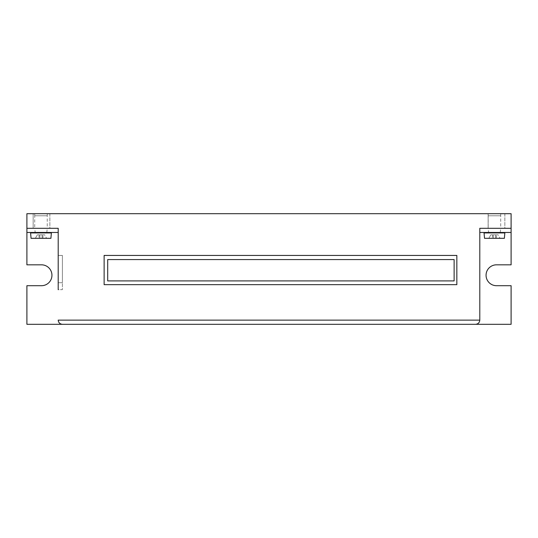 <?xml version="1.0" encoding="UTF-8"?>
<svg xmlns="http://www.w3.org/2000/svg" width="538" height="538" viewBox="0 0 538 538"><rect width="100%" height="100%" fill="white"/><g stroke="black" fill="none" stroke-linecap="round" stroke-linejoin="round"><path stroke-width="0.4" stroke-dasharray="2.69 2.02" d="M31.002 232.477L50.962 232.477L31.002 232.477M40.982 232.477L46.806 232.477L40.982 232.477M46.806 232.477L47.243 228.3L40.982 228.3L47.243 228.3L47.243 215.778L34.721 215.778L47.243 215.778L34.721 215.778L34.721 228.3L40.982 228.3L34.721 228.3L35.165 232.477M50.908 238.321L31.063 238.321M35.347 238.321L46.618 238.321L35.347 238.321L37.371 234.817L35.347 238.321M42.112 234.817L42.112 238.321L42.112 234.817L42.112 238.321L42.112 234.817L39.859 234.817L39.859 238.321L39.859 234.817L39.859 238.321L39.859 234.817L44.593 234.817L46.618 238.321L44.593 234.817L42.112 234.817M39.025 234.817L37.371 234.817L39.859 234.817L39.025 234.817L39.025 238.321L39.025 234.817M484.469 232.477L504.429 232.477L484.469 232.477M494.449 232.477L488.625 232.477L494.449 232.477M500.266 232.477L500.71 228.3L494.449 228.3L500.71 228.3L500.71 215.778L488.188 215.778L500.71 215.778L488.188 215.778L488.188 228.3L494.449 228.3L488.188 228.3L488.625 232.477M504.368 238.321L484.523 238.321M488.813 238.321L500.078 238.321L488.813 238.321L490.838 234.817L488.813 238.321M495.572 234.817L495.572 238.321L495.572 234.817L495.572 238.321L495.572 234.817L493.319 234.817L493.319 238.321L493.319 234.817L493.319 238.321L493.319 234.817L498.053 234.817L500.078 238.321L498.053 234.817L495.572 234.817M492.485 234.817L490.838 234.817L493.319 234.817L492.485 234.817L492.485 238.321L492.485 234.817M494.449 213.694L488.188 213.694L494.449 213.694M488.188 213.694L488.188 215.778L500.71 215.778L500.71 213.694M40.982 213.694L47.243 213.694L40.982 213.694M34.721 213.694L34.721 215.778L47.243 215.778L47.243 213.694M504.839 213.694L504.839 228.3L488.141 228.3L504.839 228.3L488.141 228.3L504.839 228.3L504.839 213.694L488.141 213.694L488.141 228.3L488.141 213.694L504.839 213.694M49.859 213.694L49.859 228.3L33.161 228.3L49.859 228.3L33.161 228.3L49.859 228.3L49.859 213.694L33.161 213.694L33.161 228.3L33.161 213.694L49.859 213.694M511.1 232.477L511.1 228.3L479.795 228.3L511.1 228.3L479.795 228.3L479.795 232.477L479.795 228.3L479.795 232.477L511.1 232.477L511.1 228.3M511.1 264.824L511.1 213.694L26.9 213.694L26.9 264.824L41.507 264.824A10.437 10.437 0 0 1 51.944 275.261A10.437 10.437 0 0 1 41.507 285.698L26.9 285.698L26.9 324.306L511.1 324.306L511.1 285.698L496.493 285.698A10.437 10.437 0 0 1 486.056 275.261A10.437 10.437 0 0 1 496.493 264.824L511.1 264.824M26.9 228.3L58.205 228.3L26.9 228.3L58.205 228.3L58.205 232.477L58.205 228.3L58.205 232.477L26.9 232.477L26.9 228.3L26.9 232.477M58.205 282.699L58.205 255.436L58.205 289.666L58.205 282.699L62.381 282.699L62.381 255.436L58.205 255.436L58.205 289.666L62.381 289.666L62.381 282.699L58.205 282.699M456.836 255.436L104.123 255.436L104.123 284.656L456.836 284.656L456.836 255.436M479.795 320.13A4.176 4.176 0 0 1 475.619 324.306M62.381 324.306A4.176 4.176 0 0 1 58.205 320.13M454.126 280.91L454.126 259.572L107.694 259.572L107.694 280.91L454.126 280.91M58.205 255.436L62.381 255.436L62.381 289.666L58.205 289.666M30.592 232.927L51.379 232.927M42.946 238.321L42.946 234.817L42.946 238.321M484.052 232.927L504.839 232.927M496.406 238.321L496.406 234.817L496.406 238.321"/><path stroke-width="0.81" d="M51.379 232.927L30.592 232.927L31.063 238.321L50.908 238.321L51.379 232.927A0.417 0.417 0 0 0 50.962 232.477M30.592 232.927A0.417 0.417 0 0 1 31.002 232.477M504.839 232.927L484.052 232.927L484.523 238.321L504.368 238.321L504.839 232.927A0.417 0.417 0 0 0 504.429 232.477M484.052 232.927A0.417 0.417 0 0 1 484.469 232.477M475.619 324.306L62.381 324.306C59.866 324.044 58.474 322.652 58.205 320.13L479.795 320.13C479.526 322.652 478.134 324.044 475.619 324.306L511.1 324.306L511.1 285.698L496.493 285.698A10.437 10.437 0 0 1 486.056 275.261A10.437 10.437 0 0 1 496.493 264.824L511.1 264.824L511.1 213.694L26.9 213.694L26.9 228.3L58.205 228.3L58.205 289.666M62.381 324.306L26.9 324.306L26.9 285.698L41.507 285.698A10.437 10.437 0 0 0 51.944 275.261A10.437 10.437 0 0 0 41.507 264.824L26.9 264.824L26.9 228.3M511.1 228.3L479.795 228.3L479.795 320.13L479.795 232.477L511.1 232.477M58.205 255.436L58.205 232.477L26.9 232.477M456.836 284.656L456.836 255.436L104.123 255.436L104.123 284.656L456.836 284.656M454.126 280.91L454.126 259.572L107.694 259.572L107.694 280.91L454.126 280.91"/></g></svg>

